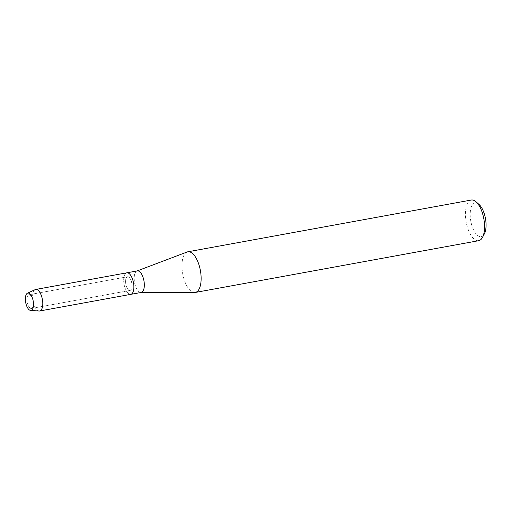 <?xml version="1.0" encoding="UTF-8"?>
<svg xmlns="http://www.w3.org/2000/svg" width="511" height="511" viewBox="0 0 511 511"><rect width="100%" height="100%" fill="white"/><g stroke="black" fill="none" stroke-linecap="round" stroke-linejoin="round"><path stroke-width="0.38" stroke-dasharray="2.56 1.92" d="M31.165 308.465A6.956 3.028 -100.3 0 0 31.407 308.44A6.956 3.028 -100.3 0 0 33.189 301.337A6.956 3.028 -100.3 0 0 29.159 294.738A6.956 3.028 -100.3 0 0 28.91 294.758A6.956 3.028 -100.3 0 0 27.134 301.86A6.956 3.028 -100.3 0 0 31.165 308.465A6.956 3.028 -100.3 0 0 31.407 308.44A6.956 3.028 -100.3 0 0 33.189 301.337A6.956 3.028 -100.3 0 0 29.159 294.738A6.956 3.028 -100.3 0 0 28.91 294.758A6.956 3.028 -100.3 0 0 27.134 301.86A6.956 3.028 -100.3 0 0 31.165 308.465M129.794 290.452A6.956 3.028 -100.3 0 0 130.043 290.427A6.956 3.028 -100.3 0 0 131.819 283.324A6.956 3.028 -100.3 0 0 127.795 276.726A6.956 3.028 -100.3 0 0 127.546 276.745A6.956 3.028 -100.3 0 0 125.77 283.848A6.956 3.028 -100.3 0 0 129.794 290.452A6.956 3.028 -100.3 0 0 130.043 290.427A6.956 3.028 -100.3 0 0 131.819 283.324A6.956 3.028 -100.3 0 0 127.795 276.726A6.956 3.028 -100.3 0 0 127.546 276.745A6.956 3.028 -100.3 0 0 125.77 283.848A6.956 3.028 -100.3 0 0 129.794 290.452M137.287 270.907A10.948 4.765 -100.3 0 0 136.916 271.009A10.948 4.765 -100.3 0 0 134.565 282.519A10.948 4.765 -100.3 0 0 140.825 292.484A10.948 4.765 -100.3 0 0 140.838 292.484A10.948 4.765 -100.3 0 0 141.221 292.445M471.27 200.037A20.664 8.994 -100.3 0 0 465.987 221.148A20.664 8.994 -100.3 0 0 477.957 240.758A20.664 8.994 -100.3 0 0 478.692 240.694M478.973 204.4A17.125 7.454 -100.3 0 0 475.652 202.899A17.125 7.454 -100.3 0 0 470.561 219.749A17.125 7.454 -100.3 0 0 480.583 236.689A17.125 7.454 -100.3 0 0 484.358 233.891M187.141 251.993A20.664 8.994 -100.3 0 0 182.695 273.717A20.664 8.994 -100.3 0 0 194.519 292.522M130.369 294.393A10.948 4.765 -100.3 0 1 124.026 284.001A10.948 4.765 -100.3 0 1 126.824 272.817A10.948 4.765 -100.3 0 0 124.026 284.001A10.948 4.765 -100.3 0 0 130.369 294.393A10.948 4.765 -100.3 0 0 130.759 294.355M35.221 289.616A10.948 4.765 -100.3 0 0 32.979 300.922A10.948 4.765 -100.3 0 0 38.983 311.007M31.407 308.44L130.043 290.427L31.407 308.44M28.91 294.758L127.546 276.745L28.91 294.758"/><path stroke-width="0.77" d="M30.698 310.413A8.796 3.826 -100.3 0 0 33.317 301.758A8.796 3.826 -100.3 0 0 28.169 293.052A8.796 3.826 -100.3 0 0 25.55 301.707A8.796 3.826 -100.3 0 0 30.698 310.413A8.796 3.826 -100.3 0 0 33.317 301.758A8.796 3.826 -100.3 0 0 28.169 293.052A8.796 3.826 -100.3 0 0 27.441 293.212A8.796 3.826 -100.3 0 0 25.665 302.423A8.796 3.826 -100.3 0 0 30.583 310.407A8.796 3.826 -100.3 0 0 30.698 310.413M130.369 294.393A10.948 4.765 -100.3 0 0 130.759 294.355L141.221 292.445A10.948 4.765 -100.3 0 0 144.013 281.267A10.948 4.765 -100.3 0 0 137.676 270.875A10.948 4.765 -100.3 0 0 137.287 270.907L126.824 272.817A10.948 4.765 -100.3 0 1 127.22 272.785A10.948 4.765 -100.3 0 0 126.824 272.817L35.732 289.456A10.948 4.765 -100.3 0 0 35.221 289.616L27.441 293.212M130.759 294.355A10.948 4.765 -100.3 0 0 133.556 283.177A10.948 4.765 -100.3 0 0 127.22 272.785A10.948 4.765 -100.3 0 1 133.556 283.177A10.948 4.765 -100.3 0 1 130.759 294.355L39.66 310.995A10.948 4.765 -100.3 0 0 42.458 299.81A10.948 4.765 -100.3 0 0 36.121 289.424A10.948 4.765 -100.3 0 0 35.732 289.456M141.03 292.484L194.544 292.522A20.664 8.994 -100.3 0 0 194.544 292.522A20.664 8.994 -100.3 0 0 195.259 292.458A20.664 8.994 -100.3 0 0 200.536 271.347A20.664 8.994 -100.3 0 0 188.572 251.731A20.664 8.994 -100.3 0 0 187.831 251.795A20.664 8.994 -100.3 0 0 187.141 251.993L137.101 270.945M195.259 292.458L478.692 240.694A20.664 8.994 -100.3 0 0 482.505 237.385A20.664 8.994 -100.3 0 0 483.828 218.753A20.664 8.994 -100.3 0 0 476.009 201.788A20.664 8.994 -100.3 0 0 472.004 199.973A20.664 8.994 -100.3 0 0 471.27 200.037L187.831 251.795M482.505 237.385L484.358 233.891A17.125 7.454 -100.3 0 0 485.45 218.453A17.125 7.454 -100.3 0 0 478.973 204.4L476.009 201.788M38.983 311.007A10.948 4.765 -100.3 0 0 39.13 311.02A10.948 4.765 -100.3 0 0 39.27 311.027A10.948 4.765 -100.3 0 0 39.66 310.995M30.583 310.407L39.13 311.02"/></g></svg>
